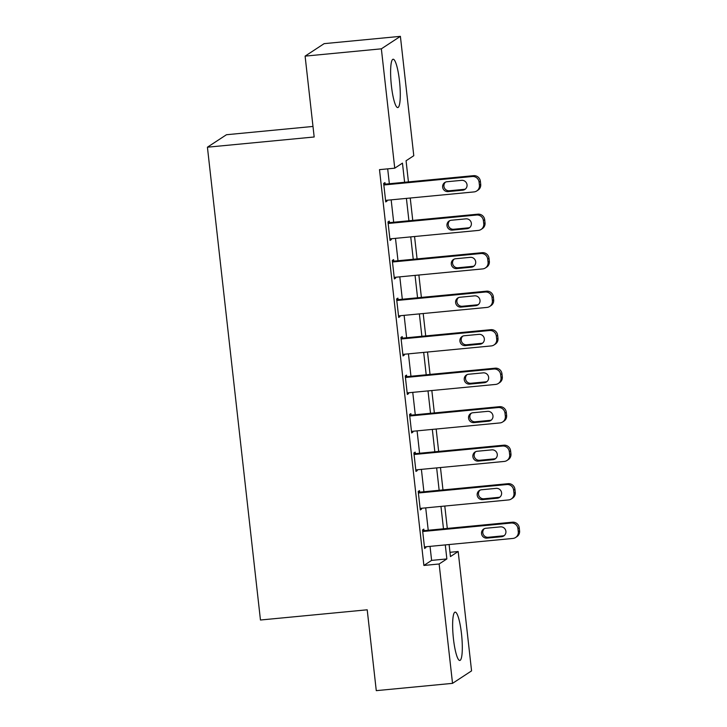 <?xml version="1.0" encoding="UTF-8"?>
<svg xmlns="http://www.w3.org/2000/svg" width="727" height="727" viewBox="0 0 727 727"><rect width="100%" height="100%" fill="white"/><g stroke="black" fill="none" stroke-linecap="round" stroke-linejoin="round"><path stroke-width="1.09" d="M453.457 638.924A24.273 4.262 -95.5 0 1 455.157 612.134A24.273 4.262 -95.5 0 1 461.481 633.671A24.273 4.262 -95.5 0 1 459.782 660.461A24.273 4.262 -95.5 0 1 453.457 638.924M391.435 86.031A24.273 4.262 -95.5 0 1 393.134 59.232A24.273 4.262 -95.5 0 1 399.459 80.77A24.273 4.262 -95.5 0 1 397.76 107.569A24.273 4.262 -95.5 0 1 391.435 86.031M312.992 126.443L226.46 134.731L207.422 147.199L260.457 620.013L367.208 609.799L376.277 690.65L452.53 683.353L439.135 563.988L446.86 558.936L445.287 544.914M207.422 147.199L314.173 136.985L305.104 56.124L324.142 43.647L400.395 36.35L413.781 155.705L406.066 160.767L408.429 181.904M449.977 552.302L458.174 551.511L471.569 670.876L452.53 683.353M404.612 182.277L402.458 163.13L394.743 168.182L379.494 169.645L423.886 565.452L431.611 560.39L430.03 546.368M428.23 530.256L425.713 507.873M423.905 491.752L421.396 469.369M419.588 453.257L417.08 430.866M415.271 414.753L412.754 392.362M410.955 376.25L408.438 353.858M406.629 337.746L404.121 315.354M402.313 299.242L399.805 276.851M397.996 260.739L395.488 238.347M393.68 222.235L391.162 199.852M389.354 183.731L387.691 168.855M385.119 184.14L384.947 182.604L383.665 183.44L385.737 201.924L387.018 201.079L386.928 200.252M389.445 222.644L389.272 221.099L387.982 221.944L390.054 240.428L391.344 239.583L391.244 238.756M393.761 261.147L393.589 259.603L392.298 260.448L394.37 278.932L395.661 278.087L395.57 277.26M398.078 299.651L397.905 298.106L396.615 298.951L398.696 317.435L399.977 316.59L399.886 315.763M402.394 338.155L402.222 336.61L400.94 337.455L403.012 355.939L404.294 355.094L404.203 354.267M406.72 376.65L406.547 375.114L405.257 375.959L407.329 394.434L408.619 393.598L408.519 392.771M411.037 415.153L410.864 413.618L409.574 414.463L411.646 432.938L412.936 432.102L412.845 431.265M415.353 453.657L415.181 452.121L413.89 452.966L415.971 471.441L417.253 470.596L417.162 469.769M419.67 492.161L419.497 490.625L418.216 491.461L420.288 509.945L421.569 509.1L421.478 508.273M423.995 530.665L423.814 529.12L422.532 529.965L424.604 548.449L425.895 547.604L425.795 546.777M305.104 56.124L381.357 48.827L400.395 36.35M423.886 565.452L439.135 563.988M394.743 168.182L381.357 48.827M443.479 528.802L440.962 506.41M439.153 490.298L436.645 467.906M434.837 451.794L432.329 429.403M430.52 413.29L428.012 390.899M426.204 374.787L423.687 352.395M421.878 336.283L419.37 313.9M417.562 297.779L415.053 275.397M413.245 259.285L410.737 236.893M408.928 220.781L406.411 198.389M449.113 544.541L450.458 556.573L458.174 551.511M410.237 198.026L412.754 220.408M414.563 236.52L417.071 258.912M418.879 275.024L421.387 297.416M423.196 313.528L425.704 335.919M427.512 352.032L430.03 374.423M431.838 390.535L434.346 412.927M436.155 429.039L438.663 451.431M440.471 467.543L442.979 489.925M444.788 506.047L447.305 528.429M431.611 560.39L446.86 558.936M385.655 201.215L387.018 201.079M389.972 239.719L391.344 239.583M394.298 278.214L395.661 278.087M398.614 316.718L399.977 316.59M402.931 355.221L404.294 355.094M407.247 393.725L408.619 393.598M411.573 432.229L412.936 432.102M415.889 470.732L417.253 470.596M420.206 509.236L421.569 509.1M424.523 547.74L425.895 547.604M383.838 184.985L472.286 176.516A6.225 6.098 -123.2 0 1 479.075 182.095L479.42 185.167A6.225 6.098 -123.2 0 1 474.013 191.919L385.564 200.388M476.73 190.965L478.021 190.12A6.225 6.098 56.8 0 0 480.711 184.331L480.365 181.25A6.225 6.098 56.8 0 0 473.577 175.67L383.756 184.267M461.618 180.341A4.98 4.88 56.8 0 1 464.898 189.429A4.98 4.88 56.8 0 1 462.726 190.192L448.086 191.601A4.98 4.88 56.8 0 1 444.797 182.504A4.98 4.88 56.8 0 1 446.978 181.741L461.618 180.341M465.507 188.956A4.98 4.88 56.8 0 1 464.008 189.356L449.368 190.756A4.98 4.88 56.8 0 1 445.478 182.132M388.154 223.489L476.603 215.019A6.225 6.098 -123.2 0 1 483.391 220.59L483.746 223.671A6.225 6.098 -123.2 0 1 478.33 230.423L389.881 238.883M481.056 229.468L482.337 228.623A6.225 6.098 56.8 0 0 485.027 222.835L484.682 219.754A6.225 6.098 56.8 0 0 477.893 214.174L388.073 222.771M465.934 218.845A4.98 4.88 56.8 0 1 469.215 227.933A4.98 4.88 56.8 0 1 467.043 228.696L452.403 230.095A4.98 4.88 56.8 0 1 449.122 221.008A4.98 4.88 56.8 0 1 451.294 220.245L465.934 218.845M469.824 227.46A4.98 4.88 56.8 0 1 468.324 227.851L453.684 229.259A4.98 4.88 56.8 0 1 449.795 220.635M392.471 261.993L480.92 253.523A6.225 6.098 -123.2 0 1 487.717 259.094L488.062 262.174A6.225 6.098 -123.2 0 1 482.655 268.917L394.198 277.387M485.372 267.963L486.654 267.127A6.225 6.098 56.8 0 0 489.344 261.329L488.998 258.258A6.225 6.098 56.8 0 0 482.21 252.678L392.389 261.275M470.251 257.34A4.98 4.88 56.8 0 1 473.541 266.436A4.98 4.88 56.8 0 1 471.36 267.2L456.72 268.599A4.98 4.88 56.8 0 1 453.439 259.512A4.98 4.88 56.8 0 1 455.611 258.748L470.251 257.34M474.149 265.964A4.98 4.88 56.8 0 1 472.65 266.355L458.01 267.763A4.98 4.88 56.8 0 1 454.111 259.139M396.797 300.487L485.245 292.027A6.225 6.098 -123.2 0 1 492.034 297.597L492.379 300.678A6.225 6.098 -123.2 0 1 486.972 307.421L398.523 315.891M489.689 306.467L490.979 305.631A6.225 6.098 56.8 0 0 493.669 299.833L493.324 296.752A6.225 6.098 56.8 0 0 486.527 291.182L396.715 299.778M474.577 295.844A4.98 4.88 56.8 0 1 477.857 304.94A4.98 4.88 56.8 0 1 475.676 305.703L461.036 307.103A4.98 4.88 56.8 0 1 457.756 298.015A4.98 4.88 56.8 0 1 459.937 297.252L474.577 295.844M478.466 304.468A4.98 4.88 56.8 0 1 476.967 304.858L462.327 306.258A4.98 4.88 56.8 0 1 458.437 297.643M401.113 338.991L489.562 330.521A6.225 6.098 -123.2 0 1 496.35 336.101L496.695 339.182A6.225 6.098 -123.2 0 1 491.288 345.925L402.84 354.394M494.006 344.971L495.296 344.125A6.225 6.098 56.8 0 0 497.986 338.337L497.641 335.256A6.225 6.098 56.8 0 0 490.843 329.685L401.031 338.282M478.893 334.347A4.98 4.88 56.8 0 1 482.174 343.444A4.98 4.88 56.8 0 1 480.002 344.207L465.362 345.607A4.98 4.88 56.8 0 1 462.072 336.51A4.98 4.88 56.8 0 1 464.253 335.747L478.893 334.347M482.783 342.971A4.98 4.88 56.8 0 1 481.283 343.362L466.643 344.762A4.98 4.88 56.8 0 1 462.754 336.147M405.43 377.495L493.878 369.025A6.225 6.098 -123.2 0 1 500.667 374.605L501.012 377.686A6.225 6.098 -123.2 0 1 495.605 384.429L407.156 392.898M498.331 383.474L499.613 382.629A6.225 6.098 56.8 0 0 502.302 376.84L501.957 373.76A6.225 6.098 56.8 0 0 495.169 368.189L405.348 376.786M483.21 372.851A4.98 4.88 56.8 0 1 486.49 381.948A4.98 4.88 56.8 0 1 484.318 382.711L469.678 384.11A4.98 4.88 56.8 0 1 466.398 375.014A4.98 4.88 56.8 0 1 468.57 374.251L483.21 372.851M487.099 381.475A4.98 4.88 56.8 0 1 485.6 381.866L470.96 383.265A4.98 4.88 56.8 0 1 467.07 374.65M409.746 415.998L498.195 407.529A6.225 6.098 -123.2 0 1 504.992 413.109L505.338 416.189A6.225 6.098 -123.2 0 1 499.931 422.932L411.473 431.402M502.648 421.978L503.929 421.133A6.225 6.098 56.8 0 0 506.619 415.344L506.274 412.264A6.225 6.098 56.8 0 0 499.485 406.684L409.664 415.29M487.526 411.355A4.98 4.88 56.8 0 1 490.816 420.451A4.98 4.88 56.8 0 1 488.635 421.215L473.995 422.614A4.98 4.88 56.8 0 1 470.714 413.518A4.98 4.88 56.8 0 1 472.886 412.754L487.526 411.355M491.425 419.97A4.98 4.88 56.8 0 1 489.925 420.37L475.285 421.769A4.98 4.88 56.8 0 1 471.387 413.145M414.063 454.502L502.521 446.033A6.225 6.098 -123.2 0 1 509.309 451.612L509.654 454.693A6.225 6.098 -123.2 0 1 504.247 461.436L415.799 469.906M506.964 460.482L508.255 459.637A6.225 6.098 56.8 0 0 510.945 453.848L510.59 450.767A6.225 6.098 56.8 0 0 503.802 445.188L413.99 453.793M491.852 449.859A4.98 4.88 56.8 0 1 495.132 458.946A4.98 4.88 56.8 0 1 492.951 459.709L478.311 461.118A4.98 4.88 56.8 0 1 475.031 452.021A4.98 4.88 56.8 0 1 477.212 451.258L491.852 449.859M495.741 458.473A4.98 4.88 56.8 0 1 494.242 458.873L479.602 460.273A4.98 4.88 56.8 0 1 475.712 451.649M418.388 493.006L506.837 484.536A6.225 6.098 -123.2 0 1 513.625 490.116L513.971 493.188A6.225 6.098 -123.2 0 1 508.564 499.94L420.115 508.409M511.281 498.986L512.571 498.14A6.225 6.098 56.8 0 0 515.261 492.352L514.916 489.271A6.225 6.098 56.8 0 0 508.118 483.691L418.307 492.288M496.168 488.362A4.98 4.88 56.8 0 1 499.449 497.45A4.98 4.88 56.8 0 1 497.277 498.213L482.637 499.622A4.98 4.88 56.8 0 1 479.347 490.525A4.98 4.88 56.8 0 1 481.528 489.762L496.168 488.362M500.058 496.977A4.98 4.88 56.8 0 1 498.558 497.377L483.918 498.777A4.98 4.88 56.8 0 1 480.029 490.152M422.705 531.51L511.154 523.04A6.225 6.098 -123.2 0 1 517.942 528.611L518.287 531.691A6.225 6.098 -123.2 0 1 512.88 538.443L424.432 546.904M515.607 537.489L516.888 536.644A6.225 6.098 56.8 0 0 519.578 530.855L519.232 527.775A6.225 6.098 56.8 0 0 512.444 522.195L422.623 530.792M500.485 526.866A4.98 4.88 56.8 0 1 503.766 535.953A4.98 4.88 56.8 0 1 501.594 536.717L486.954 538.116A4.98 4.88 56.8 0 1 483.673 529.029A4.98 4.88 56.8 0 1 485.845 528.265L500.485 526.866M504.374 535.481A4.98 4.88 56.8 0 1 502.875 535.872L488.235 537.28A4.98 4.88 56.8 0 1 484.346 528.656M473.577 175.67L472.286 176.516M480.365 181.25L479.075 182.095M480.711 184.331L479.42 185.167M462.726 190.192L464.008 189.356M448.086 191.601L449.368 190.756M477.893 214.174L476.603 215.019M484.682 219.754L483.391 220.59M485.027 222.835L483.746 223.671M467.043 228.696L468.324 227.851M452.403 230.095L453.684 229.259M482.21 252.678L480.92 253.523M488.998 258.258L487.717 259.094M489.344 261.329L488.062 262.174M471.36 267.2L472.65 266.355M456.72 268.599L458.01 267.763M486.527 291.182L485.245 292.027M493.324 296.752L492.034 297.597M493.669 299.833L492.379 300.678M475.676 305.703L476.967 304.858M461.036 307.103L462.327 306.258M490.843 329.685L489.562 330.521M497.641 335.256L496.35 336.101M497.986 338.337L496.695 339.182M480.002 344.207L481.283 343.362M465.362 345.607L466.643 344.762M495.169 368.189L493.878 369.025M501.957 373.76L500.667 374.605M502.302 376.84L501.012 377.686M484.318 382.711L485.6 381.866M469.678 384.11L470.96 383.265M499.485 406.684L498.195 407.529M506.274 412.264L504.992 413.109M506.619 415.344L505.338 416.189M488.635 421.215L489.925 420.37M473.995 422.614L475.285 421.769M503.802 445.188L502.521 446.033M510.59 450.767L509.309 451.612M510.945 453.848L509.654 454.693M492.951 459.709L494.242 458.873M478.311 461.118L479.602 460.273M508.118 483.691L506.837 484.536M514.916 489.271L513.625 490.116M515.261 492.352L513.971 493.188M497.277 498.213L498.558 497.377M482.637 499.622L483.918 498.777M512.444 522.195L511.154 523.04M519.232 527.775L517.942 528.611M519.578 530.855L518.287 531.691M501.594 536.717L502.875 535.872M486.954 538.116L488.235 537.28"/></g></svg>
